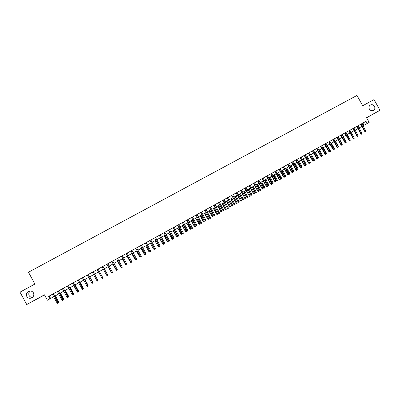 <?xml version="1.0" encoding="UTF-8"?>
<svg xmlns="http://www.w3.org/2000/svg" width="400" height="400" viewBox="0 0 400 400"><rect width="100%" height="100%" fill="white"/><g stroke="black" fill="none" stroke-linecap="round" stroke-linejoin="round"><path stroke-width="0.6" d="M32.51 297.36C31.03 297.405 29.92 296.82 29.18 295.595C28.405 293.825 28.795 292.295 30.35 291.01M33.435 292.84C34.305 294.99 33.69 296.69 31.605 297.94C29.56 298.68 27.96 298.19 26.805 296.47C25.935 294.265 26.575 292.555 28.73 291.33C30.745 290.65 32.315 291.15 33.435 292.84M374.43 106.345C375.145 107.86 374.945 109.15 373.825 110.205C372.135 111.21 370.66 110.84 369.4 109.095C368.71 107.645 368.875 106.385 369.9 105.325C371.6 104.205 373.115 104.545 374.43 106.345M366.605 117.785L380 110.265L374.03 99.595L362.72 105.745L356.97 95.455L28.47 272.225L34.905 284.045L20 292.15L26.745 304.545L44.515 294.94M52.32 294.32L56.95 302.815L57.86 302.31L53.305 293.775L54.385 293.185L49.305 295.995L50.625 298.42L53.645 296.755M57.385 291.53L62.005 300.01L62.975 299.455L58.36 290.99L59.43 290.405L53.31 293.785M62.425 288.75L67.04 297.21L68 296.665L63.39 288.215L64.455 287.63L58.36 291M67.45 285.98L72.06 294.42L73.005 293.885L68.4 285.455L69.465 284.87L63.395 288.225M72.455 283.22L77.055 291.645L77.99 291.11L73.395 282.7L74.45 282.12L68.405 285.46M77.44 280.47L82.035 288.88L82.955 288.355L78.37 279.955L79.42 279.38L73.4 282.705M87.905 285.605L88.03 286.36L83.325 277.225L84.37 276.65L81.36 278.31L82.41 277.735L86.99 286.125L87.885 285.63L83.3 277.24M87.355 275L91.93 283.38L92.83 282.865L88.26 274.5L89.3 273.935L83.33 277.23M96.855 280.645L97.395 281.155L97.885 280.885L97.74 280.135L93.18 271.79L94.21 271.225L91.245 272.855L92.285 272.285L96.855 280.645L97.735 280.155L93.165 271.795L102.085 266.89M116.62 258.865L121.18 267.125L122.05 266.645L117.515 258.37L118.535 257.81L101.06 267.445L102.08 266.885L106.64 275.205L107.515 274.72L102.96 266.395M121.43 256.21L125.95 264.46L126.855 263.975L122.33 255.715L123.345 255.155L117.52 258.38M126.22 253.57L130.735 261.805L131.645 261.315L127.125 253.07L128.14 252.51L122.335 255.725M140.49 245.7L145.055 253.865L145.905 253.39L141.405 245.195L142.415 244.64L127.13 253.08M145.21 243.095L149.775 251.24L150.62 250.77L146.13 242.59L147.135 242.035L141.41 245.205M149.915 240.505L154.475 248.625L155.32 248.155L150.84 239.995L151.84 239.44L146.135 242.6M154.6 237.92L159.07 246.06L160.005 245.555L155.53 237.41L156.53 236.855L150.845 240M159.27 235.345L163.83 243.43L164.67 242.96L160.2 234.83L161.2 234.28L155.535 237.415M169.32 240.38L169.44 241.1L168.98 241.355L168.485 240.845L169.32 240.38L164.855 232.265L165.85 231.715L162.93 233.33L163.92 232.785L168.485 240.845L164.02 232.725M168.555 230.225L173.115 238.27L173.95 237.805L169.495 229.71L170.485 229.16L164.86 232.275M173.17 227.68L177.615 235.755L178.565 235.245L174.115 227.16L175.105 226.615L169.5 229.715M177.77 225.145L182.335 233.15L183.16 232.69L178.72 224.62L179.705 224.075L174.12 227.165M182.355 222.615L186.785 230.66L187.74 230.145L183.305 222.09L184.29 221.55L178.725 224.63M186.92 220.1L191.48 228.065L192.3 227.61L187.875 219.57L188.86 219.03L183.31 222.1M196.005 215.09L200.565 223.02L201.38 222.565L196.965 214.56L197.945 214.02L187.88 219.58M200.52 212.6L205.08 220.51L205.89 220.055L201.485 212.065L202.465 211.53L196.97 214.565M205.02 210.115L209.58 218.01L210.39 217.56L205.99 209.585L206.965 209.045L201.49 212.075M209.505 207.645L213.89 215.6L214.87 215.07L210.475 207.11L211.45 206.57L205.995 209.59M219.335 212.59L219.445 213.3L218.995 213.55L218.53 213.035L219.335 212.59L214.945 204.645L215.92 204.11L213.005 205.72L213.975 205.185L218.53 213.035L214.145 205.085M222.86 200.29L214.95 204.65M228.215 207.655L228.32 208.365L227.88 208.61L227.415 208.095L228.215 207.655L223.84 199.74L224.805 199.205L221.895 200.815L222.86 200.285L227.415 208.095L223.045 200.18M227.275 197.845L231.64 205.735L232.63 205.2L228.265 197.3L229.23 196.77L223.845 199.745M231.68 195.415L236.24 203.195L237.03 202.755L232.67 194.87L233.63 194.34L228.265 197.31M236.07 192.995L240.625 200.76L241.415 200.32L237.06 192.45L238.02 191.92L232.675 194.88M241.435 190.04L237.065 192.455M250.135 195.475L250.235 196.18L249.8 196.425L249.35 195.91L250.135 195.475L245.795 187.635L246.75 187.105L243.84 188.715L244.795 188.185L249.35 195.91L245.01 188.065M249.135 185.79L253.465 193.61L254.47 193.065L250.14 185.24L251.095 184.71L245.8 187.64M253.46 183.405L257.785 191.21L258.795 190.665L254.465 182.85L255.42 182.325L253.465 183.41M257.77 181.03L262.085 188.82L262.325 188.7L263.1 188.27L258.78 180.475L259.73 179.95L254.47 182.86M262.065 178.66L266.375 186.435L266.62 186.315L267.39 185.885L263.075 178.105L264.025 177.58L258.785 180.48M266.345 176.3L270.645 184.065L271.665 183.51L267.36 175.74L268.305 175.22L263.08 178.11M275.925 181.145L276.02 181.845L275.595 182.08L275.16 181.57L275.925 181.145L271.625 173.39L272.57 172.87L269.665 174.47L270.61 173.95L274.905 181.695L275.16 181.57L270.86 173.81M280.17 178.785L280.265 179.485L279.84 179.72L279.41 179.21L280.17 178.785L275.88 171.045L276.82 170.525L273.92 172.13L274.86 171.61L279.145 179.34L279.41 179.21L275.115 171.465M279.09 169.27L283.375 176.99L284.4 176.435L280.115 168.705L281.055 168.19L275.885 171.05M288.615 174.09L288.705 174.79L288.285 175.025L287.86 174.51L288.615 174.09L284.34 166.38L285.275 165.86L282.375 167.465L283.31 166.95L287.585 174.65L287.86 174.51L283.58 166.8M287.515 164.63L291.785 172.32L292.065 172.175L292.82 171.755L288.545 164.06L289.48 163.545L284.34 166.385M301.105 166.99L302.08 166.465L302.165 167.15L301.595 167.46L301.175 167.115L296.915 159.445L297.845 158.93L288.55 164.065M300.04 157.72L304.29 165.37L304.585 165.22L305.33 164.805L301.08 157.15L302.005 156.635L296.92 159.45M308.32 153.165L304.185 155.44M313.6 160.21L313.685 160.905L313.275 161.135L312.86 160.62L313.6 160.21L309.36 152.58L310.285 152.07L307.39 153.67L308.315 153.16L312.55 160.78L312.86 160.62L308.615 152.99M312.43 150.885L316.66 158.495L317.715 157.925L313.48 150.31L314.405 149.8L309.365 152.59M321.815 155.645L321.895 156.34L321.485 156.57L321.075 156.055L321.815 155.645L317.585 148.045L318.505 147.54L315.615 149.135L316.535 148.63L320.76 156.22L321.075 156.055L316.845 148.455M320.62 146.37L324.84 153.95L325.165 153.785L325.9 153.375L321.675 145.79L322.595 145.285L317.59 148.055M324.695 144.125L328.91 151.69L329.97 151.115L325.75 143.54L326.67 143.035L321.68 145.795M328.755 141.885L332.96 149.435L334.025 148.86L329.815 141.3L330.73 140.795L325.755 143.55M332.8 139.655L337 147.195L337.34 147.02L338.065 146.615L333.865 139.07L334.78 138.565L329.82 141.31M342.095 144.375L342.17 145.065L341.77 145.29L341.37 144.78L342.095 144.375L337.9 136.845L338.81 136.34L335.925 137.935L336.835 137.435L341.025 144.955L341.37 144.78L337.175 137.245M340.85 135.215L345.04 142.725L345.39 142.545L346.11 142.145L341.92 134.625L342.83 134.125L337.9 136.85M350.11 139.92L350.185 140.61L349.785 140.835L349.39 140.32L350.11 139.92L345.925 132.42L346.835 131.915L343.95 133.51L344.86 133.01L349.035 140.505L349.39 140.32L345.205 132.815M354.1 137.705L354.17 138.395L353.775 138.62L353.38 138.105L354.1 137.705L349.92 130.215L350.825 129.715L347.945 131.31L348.85 130.81L353.02 138.29L353.38 138.105L349.2 130.61M352.825 128.615L356.995 136.085L358.07 135.5L353.9 128.02L354.805 127.52L349.925 130.225M356.79 126.43L360.95 133.885L361.32 133.695L362.03 133.3L357.865 125.835L358.765 125.335L353.905 128.03M357.87 125.84L360.74 124.255L364.895 131.695L365.27 131.5L365.975 131.105L361.815 123.655L366.005 121.34L49.305 295.995M78.375 279.965L82.41 277.74M88.265 274.51L92.285 272.29M160.205 234.84L163.925 232.79M210.48 207.115L213.975 205.19M241.44 190.045L244.8 188.19M250.145 185.245L253.465 183.415M267.365 175.75L270.615 173.955M271.63 173.395L274.86 171.615M280.12 168.715L283.315 166.955M301.08 157.155L304.19 155.445M313.485 150.315L316.54 148.63M333.87 139.075L336.84 137.44M341.925 134.635L344.86 133.015M345.93 132.425L348.85 130.815M361.82 123.655L360.74 124.25M48.62 296.35L49.96 298.815L47.395 300.23L44.445 294.81L26.745 304.545M366.005 121.34L367.205 123.49L369.18 122.395L366.54 117.67L380 110.265M363.01 125.79L367.205 123.49M54.635 296.21L58.705 293.955M59.68 293.42L63.75 291.17M64.71 290.64L68.77 288.395M69.72 287.87L73.77 285.63M74.71 285.11L78.755 282.88M79.685 282.365L83.72 280.135M84.635 279.625L88.665 277.4M89.57 276.9L93.59 274.68M94.485 274.185L98.5 271.965M99.385 271.48L103.385 269.265M104.265 268.78L108.245 266.58M109.135 266.09L113.09 263.9M113.98 263.41L117.92 261.235M118.815 260.74L122.725 258.58M123.625 258.08L127.515 255.93M128.42 255.43L132.29 253.295M133.195 252.79L137.045 250.665M137.955 250.16L141.78 248.05M142.695 247.545L146.5 245.44M147.415 244.935L151.2 242.84M152.125 242.33L155.885 240.255L159 245.955L159.125 246.665L158.665 246.92L158.085 246.45L154.96 240.765M156.81 239.74L160.55 237.675M161.48 237.16L165.2 235.105M166.135 234.59L169.83 232.545M170.77 232.025L174.445 229.995M175.39 229.475L179.045 227.455M179.99 226.93L183.625 224.925M184.575 224.4L188.19 222.4M189.145 221.875L192.735 219.885M193.695 219.36L197.27 217.385M198.23 216.85L201.785 214.89M202.745 214.355L206.28 212.4M207.25 211.865L210.765 209.925M211.735 209.39L215.23 207.46M216.205 206.92L219.68 205M220.655 204.46L224.11 202.55M225.095 202.005L228.53 200.11M229.515 199.565L232.93 197.675M233.92 197.13L237.315 195.25M238.305 194.705L241.685 192.835M242.68 192.285L246.04 190.43M247.04 189.88L250.38 188.035M251.38 187.48L254.7 185.645M255.705 185.09L259.01 183.265M260.015 182.705L263.3 180.89M264.315 180.33L267.58 178.525M268.595 177.965L271.84 176.17M272.86 175.61L276.085 173.825M277.11 173.26L280.32 171.485M281.345 170.92L284.535 169.155M285.565 168.59L288.74 166.835M289.77 166.265L292.925 164.52M293.96 163.95L297.1 162.215M298.135 161.64L301.255 159.915M302.295 159.34L305.4 157.625M306.44 157.05L309.53 155.345M310.575 154.765L313.645 153.07M314.69 152.49L317.745 150.805M318.795 150.22L321.83 148.545M322.885 147.965L325.905 146.295M326.96 145.71L329.96 144.05M331.02 143.465L334.005 141.815M335.07 141.23L338.035 139.59M339.1 139L342.055 137.37M343.12 136.78L346.055 135.16M347.125 134.565L350.045 132.955M351.115 132.36L354.02 130.755M355.095 130.165L357.98 128.565M359.06 127.97L361.93 126.385M49.96 298.815L50.625 298.42M362.895 123.07L364.08 125.195M365.975 131.105L366.045 131.795L365.655 132.01L365.27 131.5L361.105 124.045M365.655 132.01L364.895 131.695M361.385 134.225L360.805 133.82L357.9 128.615M362.03 133.3L362.1 133.985L361.705 134.205L361.32 133.695L357.15 126.225M361.705 134.205L360.95 133.885M358.07 135.5L358.145 136.19L357.745 136.41L357.355 135.895L353.185 128.415M357.745 136.41L356.995 136.085M353.775 138.62L353.02 138.29M349.785 140.835L349.035 140.505M356.95 136.01L354.005 130.765M354.035 137.595L351.15 132.34M350.05 139.81L347.23 134.51M350.15 139.755L350.17 140.465M346.05 142.035L343.29 136.685M346.22 141.94L346.17 142.685M346.11 142.145L346.185 142.835L345.785 143.06L345.39 142.545L341.195 135.025M345.785 143.06L345.04 142.725M342.035 144.265L342.275 144.13L339.345 138.865M342.275 144.13L342.155 144.92M341.77 145.29L341.025 144.955M338.005 146.505L338.315 146.33L335.38 141.055M338.315 146.33L338.125 147.155M338.065 146.615L338.145 147.305L337.74 147.53L337.34 147.02L333.135 139.47M337.74 147.53L337 147.195M333.96 148.75L334.345 148.535L331.405 143.255M334.345 148.535L334.42 149.215L334.085 149.405M334.025 148.86L334.105 149.555L333.7 149.78L333.295 149.265L329.085 141.705M333.7 149.78L332.96 149.435M329.905 151.005L330.36 150.75L327.415 145.46M330.04 151.655L330.44 151.43L330.36 150.75M329.97 151.115L330.045 151.81L329.64 152.035L329.235 151.52L325.02 143.945M329.64 152.035L328.91 151.69M325.835 153.265L326.36 152.97L323.41 147.67M326.36 152.97L326.44 153.655L325.96 153.92M325.9 153.375L325.98 154.07L325.57 154.295L325.165 153.785L320.94 146.195M325.57 154.295L324.84 153.95M321.75 155.535L322.35 155.2L319.395 149.89M322.35 155.2L322.43 155.885L321.875 156.185M321.485 156.57L320.76 156.22M317.65 157.81L318.32 157.44L315.365 152.12M318.32 157.44L318.405 158.12L317.77 158.385M318 158.345L317.725 158M317.715 157.925L317.795 158.62L317.385 158.845L316.975 158.335L312.74 150.72M317.385 158.845L316.66 158.495M314.28 159.685L314.365 160.365L313.96 160.59L313.555 160.09L314.28 159.685L311.32 154.355M313.555 160.09L310.59 154.755M313.96 160.59L313.645 160.56M313.275 161.135L312.55 160.78M309.41 162.385L310.23 161.935L307.26 156.595M310.23 161.935L310.31 162.62L309.905 162.845L309.495 162.34L306.53 157M309.905 162.845L309.5 162.74M304.185 155.435L308.425 163.07L308.73 162.915L304.48 155.27M309.475 162.5L309.56 163.2L309.145 163.43L308.73 162.915L309.475 162.5L305.225 154.86M309.145 163.43L308.425 163.07M305.265 164.685L306.16 164.195L303.19 158.85M306.16 164.195L306.245 164.88L305.835 165.11L305.425 164.605L302.455 159.255M305.835 165.11L305.345 164.925M305.33 164.805L305.415 165.5L305 165.73L304.585 165.22L300.33 157.56M305 165.73L304.29 165.37M302.08 166.465L299.1 161.105M301.755 167.375L298.365 161.515M295.88 160.015L300.135 167.68L300.425 167.53L296.165 159.86M300.845 168.045L300.425 167.53L301.175 167.115L301.26 167.81L300.845 168.045L300.135 167.68M297.98 168.74L298.07 169.425L297.66 169.655L296.96 169.295L297.98 168.74L295 163.37M297.66 169.655L294.26 163.78M296.96 169.295L293.985 163.935M291.705 162.315L295.965 169.995L296.25 169.85L291.985 162.165M297.005 169.43L297.09 170.13L296.675 170.36L296.25 169.85L297.005 169.43L292.735 161.75M296.675 170.36L295.965 169.995M293.87 171.025L293.96 171.71L293.545 171.94L292.855 171.575L293.87 171.025L290.885 165.645M293.545 171.94L290.145 166.055M292.855 171.575L289.875 166.205M292.82 171.755L292.905 172.455L292.49 172.69L292.065 172.175L287.79 164.475M292.49 172.69L291.785 172.32M289.745 173.315L289.835 174.005L289.425 174.23L288.735 173.865L289.745 173.315L286.76 167.93M289.425 174.23L286.015 168.34M288.735 173.865L285.75 168.485M288.285 175.025L287.585 174.65M285.61 175.615L285.7 176.305L285.285 176.535L284.595 176.165L285.61 175.615L282.615 170.22M285.285 176.535L281.865 170.63M284.595 176.165L281.605 170.775M284.4 176.435L284.495 177.135L284.07 177.37L283.64 176.855L279.355 169.125M284.07 177.37L283.375 176.99M281.455 177.92L281.545 178.61L281.13 178.84L280.445 178.47L281.455 177.92L278.455 172.515M281.13 178.84L277.705 172.93M280.445 178.47L277.45 173.07M279.84 179.72L279.145 179.34M277.285 180.235L277.38 180.925L276.96 181.16L276.28 180.78L277.285 180.235L274.285 174.82M276.96 181.16L273.53 175.235M276.28 180.78L273.285 175.375M275.595 182.08L274.905 181.695M273.105 182.56L273.2 183.25L272.78 183.485L272.1 183.105L273.105 182.56L270.1 177.135M272.78 183.485L269.345 177.55M272.1 183.105L269.1 177.685M271.665 183.51L271.76 184.215L271.335 184.45L270.895 183.935L266.59 176.165M271.335 184.45L270.645 184.065M268.91 184.89L269 185.585L268.58 185.82L267.91 185.435L268.91 184.89L265.895 179.455M268.58 185.82L265.14 179.875M267.91 185.435L264.9 180.005M267.39 185.885L267.485 186.59L267.06 186.83L266.62 186.315L262.305 178.53M267.06 186.83L266.375 186.435M264.695 187.23L264.79 187.925L264.37 188.16L263.7 187.775L264.695 187.23L261.68 181.785M264.37 188.16L260.92 182.205M263.7 187.775L260.69 182.335M263.1 188.27L263.195 188.975L262.765 189.215L262.325 188.7L258.005 180.9M262.765 189.215L262.085 188.82M258.795 190.665L258.89 191.37L258.46 191.61L258.015 191.095L253.69 183.28M258.46 191.61L257.785 191.21M254.47 193.065L254.57 193.77L254.14 194.01L253.69 193.495L249.36 185.67M254.14 194.01L253.465 193.61M260.47 189.58L260.565 190.275L260.145 190.51L259.475 190.12L260.47 189.58L257.45 184.125M260.145 190.51L256.685 184.545M259.475 190.12L256.46 184.67M256.23 191.935L256.325 192.63L255.9 192.865L255.24 192.475L256.23 191.935L253.205 186.47M255.9 192.865L252.44 186.895M255.24 192.475L252.22 187.015M251.975 194.3L252.07 194.995L251.645 195.235L250.985 194.835L251.975 194.3L248.945 188.825M251.645 195.235L248.175 189.25M250.985 194.835L247.96 189.37M249.8 196.425L249.13 196.02M247.7 196.675L247.8 197.37L247.375 197.605L246.715 197.21L247.7 196.675L244.665 191.19M247.375 197.605L243.895 191.615M246.715 197.21L243.685 191.73M240.44 190.585L244.995 198.33L240.65 190.47M245.78 197.895L245.885 198.6L245.445 198.845L244.995 198.33L245.78 197.895L241.435 190.035M245.445 198.845L244.78 198.435M243.415 199.055L243.515 199.75L243.085 199.99L242.435 199.585L243.415 199.055L240.375 193.56M243.085 199.99L239.6 193.99M242.435 199.585L239.4 194.1M241.415 200.32L241.515 201.03L241.08 201.27L240.625 200.76L236.27 192.885M241.08 201.27L240.415 200.86M239.115 201.445L239.215 202.14L238.785 202.38L238.135 201.975L239.115 201.445L236.07 195.94M238.785 202.38L235.295 196.37M238.135 201.975L235.095 196.48M237.03 202.755L237.135 203.465L236.695 203.71L236.24 203.195L231.88 195.305M236.695 203.71L236.035 203.295M234.8 203.845L234.9 204.54L234.47 204.78L233.825 204.37L234.8 203.845L231.75 198.33M234.47 204.78L230.97 198.76M233.825 204.37L230.78 198.865M232.63 205.2L232.735 205.91L232.295 206.155L231.835 205.64L227.47 197.74M232.295 206.155L231.64 205.735M230.465 206.25L230.57 206.95L230.135 207.19L229.495 206.775L230.465 206.25L227.41 200.725M230.135 207.19L226.63 201.155M229.495 206.775L226.445 201.26M227.88 208.61L227.225 208.19M226.12 208.665L226.225 209.365L225.79 209.605L225.15 209.19L226.12 208.665L223.06 203.13M225.79 209.605L222.275 203.565M225.15 209.19L222.095 203.66M218.425 202.725L222.98 210.56L218.6 202.63M223.78 210.115L223.89 210.83L223.445 211.075L222.98 210.56L223.78 210.115L219.4 202.185M223.445 211.075L222.8 210.65M221.755 211.09L221.86 211.79L221.425 212.03L220.79 211.615L221.755 211.09L218.695 205.545M221.425 212.03L217.905 205.98M220.79 211.615L217.735 206.075M218.995 213.55L218.355 213.12M217.375 213.525L217.485 214.22L217.045 214.465L216.415 214.045L217.375 213.525L214.31 207.965M217.045 214.465L213.52 208.4M216.415 214.045L213.355 208.495M214.87 215.07L214.98 215.78L214.535 216.03L214.065 215.515L209.67 207.555M214.535 216.03L213.89 215.6M212.985 215.965L213.09 216.665L212.65 216.91L212.025 216.485L212.985 215.965L209.91 210.395M212.65 216.91L209.115 210.835M212.025 216.485L208.955 210.925M210.39 217.56L210.5 218.27L210.05 218.52L209.58 218.01L205.18 210.03M210.05 218.52L209.415 218.085M208.575 218.415L208.685 219.115L208.24 219.36L207.62 218.93L208.575 218.415L205.495 212.835M208.24 219.36L204.7 213.275M207.62 218.93L204.545 213.36M205.89 220.055L206.005 220.77L205.555 221.02L205.08 220.51L200.675 212.515M205.555 221.02L204.92 220.58M204.145 220.875L204.26 221.575L203.815 221.82L203.195 221.39L204.145 220.875L201.065 215.285M203.815 221.82L200.265 215.725M203.195 221.39L200.12 215.81M201.38 222.565L201.495 223.28L201.04 223.53L200.565 223.02L196.15 215.01M201.04 223.53L200.415 223.09M199.705 223.34L199.82 224.045L199.375 224.29L198.755 223.855L199.705 223.34L196.62 217.74M199.375 224.29L195.815 218.185M198.755 223.855L195.675 218.265M191.47 217.59L196.03 225.535L191.61 217.51M196.85 225.08L196.965 225.795L196.51 226.05L196.03 225.535L196.85 225.08L192.43 217.06M196.51 226.05L195.885 225.605M195.25 225.815L195.36 226.52L194.915 226.77L194.305 226.33L195.25 225.815L192.155 220.21M194.915 226.77L191.35 220.655M194.305 226.33L191.215 220.725M192.3 227.61L192.42 228.325L191.965 228.575L191.48 228.065L187.055 220.025M191.965 228.575L191.345 228.125M190.775 228.305L190.89 229.005L190.44 229.255L189.835 228.81L190.775 228.305L187.68 222.685M190.44 229.255L186.87 223.13M189.835 228.81L186.74 223.2M187.74 230.145L187.86 230.86L187.4 231.115L186.915 230.6L182.48 222.545M187.4 231.115L186.785 230.66M186.285 230.795L186.4 231.5L185.95 231.75L185.345 231.305L186.285 230.795L183.185 225.165M185.95 231.75L182.375 225.615M185.345 231.305L182.25 225.68M183.16 232.69L183.28 233.405L182.82 233.66L182.335 233.15L177.89 225.075M182.82 233.66L182.21 233.205M181.78 233.3L181.895 234.005L181.445 234.255L180.845 233.805L181.78 233.3L178.675 227.66M181.445 234.255L177.86 228.11M180.845 233.805L177.745 228.175M178.565 235.245L178.685 235.96L178.225 236.215L177.735 235.705L173.285 227.615M178.225 236.215L177.615 235.755M177.255 235.815L177.375 236.52L176.92 236.77L176.325 236.315L177.255 235.815L174.145 230.16M176.92 236.77L173.33 230.615M176.325 236.315L173.22 230.675M173.95 237.805L174.07 238.525L173.61 238.78L173.115 238.27L168.66 230.165M173.61 238.78L173.005 238.315M172.715 238.335L172.84 239.04L172.385 239.295L171.79 238.835L172.715 238.335L169.6 232.675M172.385 239.295L168.78 233.125M171.79 238.835L168.68 233.18M168.98 241.355L168.38 240.89M168.16 240.865L168.285 241.575L167.77 241.85L167.24 241.365L168.16 240.865L165.04 235.195M167.825 241.825L164.22 235.645M167.24 241.365L164.125 235.7M164.67 242.96L164.795 243.68L164.33 243.94L163.83 243.43L159.36 235.295M164.33 243.94L163.735 243.47M163.59 243.405L163.715 244.115L163.255 244.37L162.67 243.905L163.59 243.405L160.465 237.72M163.255 244.37L159.64 238.18M162.67 243.905L159.55 238.225M160.005 245.555L160.13 246.275L159.665 246.535L159.165 246.02L154.685 237.875M159.665 246.535L159.07 246.06M158.085 246.45L155.04 240.72M158.665 246.92L158.17 246.415L159 245.955M155.32 248.155L155.45 248.88L154.98 249.14L154.475 248.625L149.995 240.46M154.98 249.14L154.395 248.66M154.425 248.685L154.52 249.225L154.06 249.48L153.485 249.005L150.43 243.27M154.06 249.48L153.565 248.975L154.335 248.55M153.485 249.005L150.355 243.31M150.62 250.77L150.75 251.49L150.28 251.75L149.775 251.24L145.28 243.06M150.28 251.75L149.695 251.27M149.825 251.385L149.9 251.795L149.395 252.065L148.865 251.575L145.8 245.825M149.435 252.05L148.94 251.545L149.635 251.16M148.865 251.575L145.73 245.865M145.905 253.39L146.035 254.11L145.565 254.375L145.055 253.865L140.555 245.665M145.565 254.375L144.985 253.885M145.21 254.1L144.76 254.64L144.23 254.15L141.15 248.395M144.795 254.63L144.295 254.125L144.925 253.775M144.23 254.15L141.09 248.43M135.75 248.315L140.315 256.495L135.81 248.285M141.17 256.02L141.3 256.745L140.825 257.01L140.315 256.495L141.17 256.02L136.665 247.81M140.825 257.01L140.25 256.515M140.58 256.82L140.105 257.23L139.575 256.735L136.485 250.975M140.14 257.22L139.635 256.715L140.19 256.405M139.575 256.735L136.43 251.005M130.995 250.935L135.56 259.14L131.045 250.91M136.415 258.66L136.55 259.385L136.075 259.65L135.56 259.14L136.415 258.66L131.905 250.435M136.075 259.65L135.505 259.155M135.935 259.555L135.435 259.825L134.905 259.33L131.805 253.56M135.465 259.815L134.96 259.315L135.44 259.045M134.905 259.33L131.755 253.585M131.645 261.315L131.78 262.04L131.3 262.305L130.785 261.79L126.265 253.545M131.3 262.305L130.735 261.805M131.165 262.205L130.75 262.43L130.22 261.935L127.105 256.16M130.775 262.425L130.265 261.92L130.675 261.695M130.22 261.935L127.065 256.18M126.855 263.975L126.99 264.7L126.51 264.965L125.99 264.455L121.465 256.195M126.51 264.965L125.95 264.46M126.38 264.865L126.045 265.045L125.515 264.545L122.39 258.765M126.065 265.04L125.555 264.54L125.89 264.35M125.515 264.545L122.355 258.785M122.05 266.645L122.185 267.37L121.705 267.64L121.18 267.125L116.645 258.85M121.705 267.64L121.15 267.13M121.575 267.535L120.79 267.17L117.655 261.38M121.34 267.67L120.825 267.165L121.085 267.02M120.79 267.17L117.63 261.395M117.22 269.325L117.36 270.055L116.88 270.32L116.35 269.81L111.81 261.515L116.325 269.81L117.22 269.325L112.68 261.035M116.88 270.32L116.325 269.81M116.755 270.22L116.055 269.805L112.905 264.005M116.595 270.305L116.265 269.7M116.055 269.805L112.885 264.015M112.38 272.02L112.52 272.745L112.035 273.015L111.505 272.505L106.955 264.195L111.485 272.5L112.38 272.02L107.83 263.71M112.035 273.015L111.485 272.5M111.915 272.91L111.315 272.45L108.135 266.64L111.425 272.385M111.825 272.95L111.295 272.445M107.515 274.72L107.66 275.45L107.175 275.72L106.63 275.2L102.08 266.88M107.175 275.72L106.63 275.2M106.52 275.1L103.345 269.29L106.57 275.085M101.755 277.92L102.29 278.43L102.78 278.16L102.635 277.42L101.755 277.92L97.19 269.575M102.635 277.42L98.075 269.09L102.635 277.43M102.59 277.28L99.41 271.465L102.59 277.28M97.885 280.875L97.74 280.135M97.785 279.95L94.595 274.125L97.785 279.95L97.855 280.725M97.68 280.025L97.925 280.685M91.93 283.38L92.475 283.89L92.965 283.615L92.83 282.865L88.24 274.51M92.965 283.615L92.82 282.885M92.77 282.755L89.765 276.79M92.96 282.635L89.75 276.8M88.03 286.36L87.535 286.635L86.99 286.125M87.84 285.49L88.115 285.325L84.92 279.47M88.115 285.325L84.895 279.485M82.955 288.355L83.08 289.115L78.335 279.975M83.08 289.115L82.58 289.39L82.035 288.88M82.895 288.24L83.255 288.025L80.05 282.16M83.255 288.025L83.375 288.775L80.02 282.18M83.375 288.775L83.065 288.945M77.99 291.11L78.105 291.88L73.355 282.72M78.105 291.88L77.605 292.155L77.055 291.645M77.925 291L78.375 290.735L75.165 284.86M78.375 290.735L78.49 291.49L75.125 284.885M78.49 291.49L78.095 291.71M73.005 293.885L73.115 294.655L68.35 285.48M73.115 294.655L72.615 294.935L72.06 294.42M72.94 293.77L73.475 293.46L70.265 287.57M73.475 293.46L73.585 294.215L70.215 287.595M73.585 294.215L73.11 294.48M68 296.665L68.1 297.44L63.33 288.25M68.1 297.44L67.6 297.72L67.04 297.21M67.935 296.55L68.56 296.19L65.34 290.29M68.56 296.19L68.66 296.955L65.285 290.32M68.66 296.955L68.085 297.15M62.975 299.455L63.07 300.24L58.29 291.03M63.07 300.24L62.565 300.52L62.005 300.01M62.91 299.34L63.625 298.93L60.4 293.02M63.625 298.93L63.72 299.7L60.335 293.055M63.72 299.7L63.035 299.8M57.93 302.26L58.02 303.045L53.235 293.815M58.02 303.045L57.515 303.325L56.95 302.815M57.87 302.145L58.67 301.685L55.44 295.76M58.67 301.685L58.76 302.455L55.37 295.8M58.76 302.455L58.265 302.735L57.965 302.465M373.825 110.205L373.165 110.59M28.73 291.33L29.555 291.075"/></g></svg>
